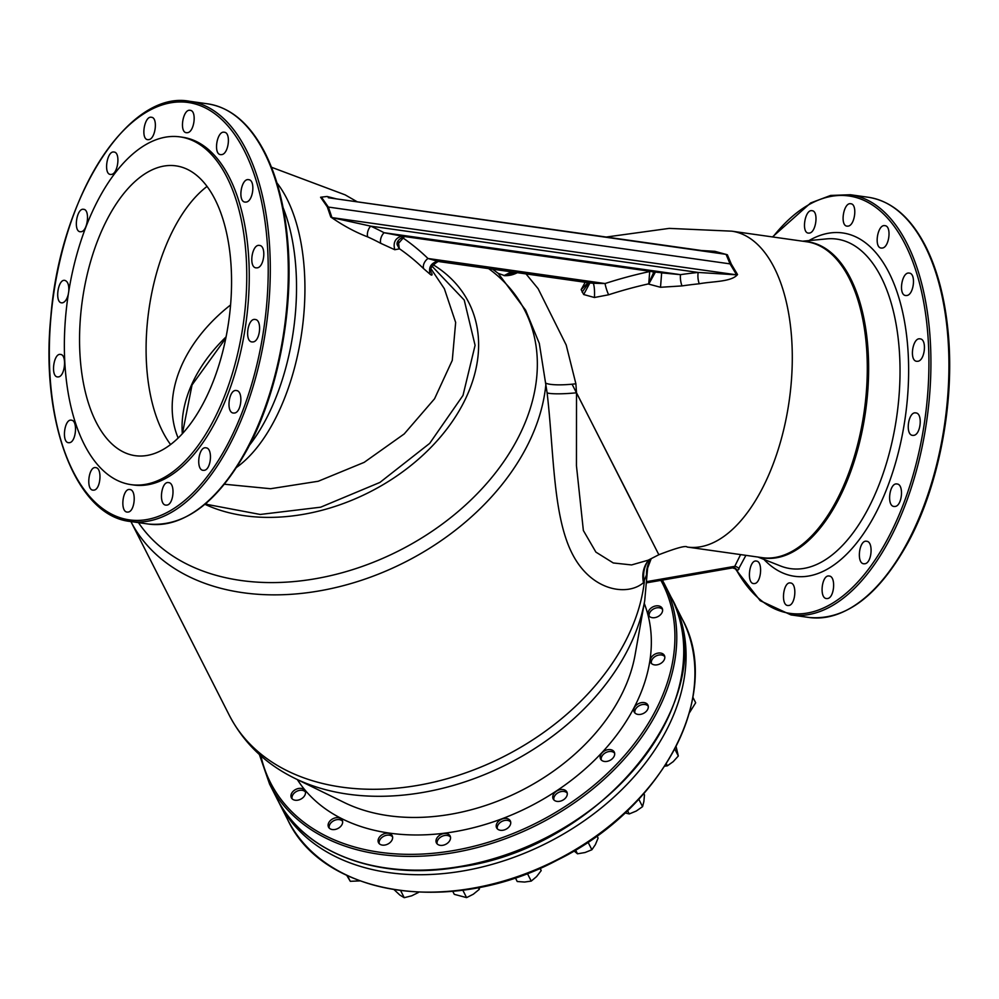 <?xml version="1.0" encoding="UTF-8"?>
<svg xmlns="http://www.w3.org/2000/svg" width="999" height="999" viewBox="0 0 999 999"><rect width="100%" height="100%" fill="white"/><g stroke="black" fill="none" stroke-linecap="round" stroke-linejoin="round"><path stroke-width="1.5" d="M277.759 800.112A221.328 157.592 -26.9 0 0 278.896 802.409A221.328 157.592 -26.9 0 0 547.589 842.669A221.328 157.592 -26.9 0 0 673.551 601.935A221.328 157.592 -26.9 0 0 672.364 599.662M478.359 887.587L479.258 889.372L479.607 887.337M462.799 890.159L466.583 897.614L473.301 894.23L479.258 889.372M452.759 891.32L454.295 894.342L466.583 897.614M648.513 615.272A7.68 5.47 153.1 0 1 648.501 615.259A7.68 5.47 153.1 0 1 652.871 606.905A7.68 5.47 153.1 0 1 662.2 608.304A7.68 5.47 153.1 0 1 657.841 616.645A7.68 5.47 153.1 0 1 648.513 615.272M650.699 662.462A7.68 5.47 153.1 0 1 650.699 662.449A7.68 5.47 153.1 0 1 655.069 654.095A7.68 5.47 153.1 0 1 664.397 655.494A7.68 5.47 153.1 0 1 660.039 663.836A7.68 5.47 153.1 0 1 650.699 662.462M634.19 712A7.68 5.47 153.1 0 1 634.178 711.987A7.68 5.47 153.1 0 1 638.548 703.621A7.68 5.47 153.1 0 1 647.876 705.019A7.68 5.47 153.1 0 1 643.518 713.373A7.68 5.47 153.1 0 1 634.19 712M600.586 759.028A7.68 5.47 153.1 0 1 600.574 759.015A7.68 5.47 153.1 0 1 604.957 750.661A7.68 5.47 153.1 0 1 614.273 752.06A7.68 5.47 153.1 0 1 609.914 760.401A7.68 5.47 153.1 0 1 600.586 759.028M553.184 798.963A7.68 5.47 153.1 0 1 553.171 798.938A7.68 5.47 153.1 0 1 557.554 790.584A7.68 5.47 153.1 0 1 566.87 791.982A7.68 5.47 153.1 0 1 562.512 800.336A7.68 5.47 153.1 0 1 553.184 798.963M496.628 827.871A7.68 5.47 153.1 0 1 496.615 827.846A7.68 5.47 153.1 0 1 500.986 819.492A7.68 5.47 153.1 0 1 510.314 820.891A7.68 5.47 153.1 0 1 505.956 829.245A7.68 5.47 153.1 0 1 496.628 827.871M436.438 842.931A7.68 5.47 153.1 0 1 436.426 842.919A7.68 5.47 153.1 0 1 440.796 834.565A7.68 5.47 153.1 0 1 450.124 835.963A7.68 5.47 153.1 0 1 445.766 844.305A7.68 5.47 153.1 0 1 436.438 842.931M378.521 842.681A7.68 5.47 153.1 0 1 378.509 842.656A7.68 5.47 153.1 0 1 382.879 834.302A7.68 5.47 153.1 0 1 392.207 835.701A7.68 5.47 153.1 0 1 387.849 844.055A7.68 5.47 153.1 0 1 378.521 842.681M328.534 827.135A7.68 5.47 153.1 0 1 328.534 827.11A7.68 5.47 153.1 0 1 332.904 818.755A7.68 5.47 153.1 0 1 342.232 820.154A7.68 5.47 153.1 0 1 337.862 828.508A7.68 5.47 153.1 0 1 328.534 827.135M291.383 797.814A7.68 5.47 153.1 0 1 291.383 797.789A7.68 5.47 153.1 0 1 295.754 789.435A7.68 5.47 153.1 0 1 305.082 790.833A7.68 5.47 153.1 0 1 300.711 799.188A7.68 5.47 153.1 0 1 291.383 797.814M497.227 828.733A7.68 5.47 153.1 0 1 501.948 821.39A7.68 5.47 153.1 0 1 510.664 821.915M510.689 822.077A7.58 5.395 -26.9 0 0 509.602 821.128A7.58 5.395 -26.9 0 0 501.098 821.877A7.58 5.395 -26.9 0 0 497.352 828.858M437.038 843.805A7.68 5.47 153.1 0 1 441.77 836.463A7.68 5.47 153.1 0 1 450.474 836.975M450.512 837.15A7.58 5.395 -26.9 0 0 441.77 836.463A7.58 5.395 -26.9 0 0 437.162 843.93M379.121 843.543A7.68 5.47 153.1 0 1 383.841 836.2A7.68 5.47 153.1 0 1 392.557 836.725M392.595 836.887A7.58 5.395 -26.9 0 0 383.853 836.213A7.58 5.395 -26.9 0 0 379.245 843.668M649.113 616.146A7.68 5.47 153.1 0 1 653.833 608.803A7.68 5.47 153.1 0 1 662.549 609.315M662.587 609.49A7.58 5.395 -26.9 0 0 651.336 610.589A7.58 5.395 -26.9 0 0 649.238 616.271M651.311 663.336A7.68 5.47 153.1 0 1 656.031 655.993A7.68 5.47 153.1 0 1 664.747 656.505M664.772 656.68A7.58 5.395 -26.9 0 0 655.381 656.355A7.58 5.395 -26.9 0 0 651.423 663.461M745.916 555.344L737.225 571.428L735.027 568.319M731.93 567.02L733.166 567.644L734.764 566.321A3.659 1.886 -153.5 0 1 739.11 569.005M733.166 567.644A3.659 2.91 -125.4 0 1 737.225 571.428A210.752 106.481 -82 0 0 888.086 538.111A210.752 106.481 -82 0 0 912.312 260.527A210.752 106.481 -82 0 0 772.876 236.988M809.352 233.079C816.195 232.542 818.818 210.926 812.062 210.714C804.969 209.003 801.111 232.779 808.416 233.104L809.352 233.079M848.051 226.124L848.051 226.124C855.019 225.599 857.641 203.996 850.773 203.759C843.568 202.035 839.659 225.799 847.102 226.149L848.051 226.124M882.242 248.052L882.254 248.052C889.322 247.54 891.87 225.924 884.914 225.674C877.584 223.938 873.7 247.702 881.268 248.064L882.242 248.052M906.717 295.517L906.717 295.517C913.885 295.017 916.308 273.376 909.252 273.114C901.822 271.366 898.051 295.142 905.731 295.529L906.717 295.517M917.744 361.288L917.744 361.288C924.949 360.801 927.222 339.136 920.104 338.873C912.587 337.1 909.003 360.914 916.757 361.301L917.744 361.288M913.648 435.364L913.648 435.364C920.853 434.877 922.951 413.186 915.821 412.924C908.266 411.138 904.907 434.99 912.661 435.377L913.648 435.364M895.054 506.468L895.054 506.468C902.209 505.969 904.145 484.253 897.04 483.991C889.497 482.217 886.363 506.093 894.068 506.481L895.054 506.468M864.784 563.761L864.784 563.761C871.877 563.261 873.663 541.52 866.62 541.271C859.152 539.51 856.193 563.411 863.81 563.786L864.784 563.761M827.459 598.538L827.459 598.538C834.452 598.014 836.138 576.273 829.195 576.036C821.84 574.288 818.993 598.201 826.498 598.551L827.459 598.538M788.76 605.494C795.641 604.957 797.289 583.216 790.484 582.979C783.266 581.256 780.431 605.169 787.811 605.519L788.76 605.494M754.57 583.566C761.35 583.016 763.049 561.276 756.355 561.076C749.262 559.365 746.365 583.266 753.646 583.591L754.57 583.566M644.717 600.674L635.089 654.869A185.065 131.768 -26.9 0 1 521.153 790.646A185.065 131.768 -26.9 0 1 344.318 802.559L294.88 778.371A222.652 158.529 -26.9 0 0 507.642 764.035A222.652 158.529 -26.9 0 0 644.717 600.674L647.177 573.101L643.493 582.642C627.659 596.515 591.271 591.346 572.165 553.558C552.772 515.509 553.983 451.76 547.127 392.919A29.271 3.809 174.6 0 0 576.51 392.794L576.448 465.746L583.366 530.519L595.891 552.11L613.274 562.961L631.58 564.934L648.126 560.202M650.774 558.853A29.271 28.959 -108.1 0 0 646.565 576.398M648.963 559.777A29.271 27.073 -138.2 0 0 644.305 581.93A226.086 160.976 -26.9 0 1 457.829 775.499A226.086 160.976 -26.9 0 1 229.358 715.396L130.906 521.565A226.086 160.976 -26.9 0 0 362.137 580.069A226.086 160.976 -26.9 0 0 545.978 383.229A29.271 5.357 173.8 0 0 575.886 383.791L576.51 392.794L658.841 554.732C676.498 547.927 685.938 545.367 687.162 547.04L762.137 557.642A159.503 80.582 -82 0 0 864.26 411.001A159.503 80.582 -82 0 0 806.805 241.783L731.792 231.169A159.503 80.582 98 0 1 789.26 400.362A159.503 80.582 98 0 1 687.15 547.04M648.826 559.852A29.271 26.936 -138.4 0 0 643.493 582.642M547.127 392.919L539.31 343.406L525.649 310.214L498.226 273.364L504.707 275.662A29.271 26.786 91.9 0 0 504.707 275.662L504.707 275.662A29.271 26.786 91.9 0 0 517.332 272.677M526.023 273.901L538.111 288.674L566.196 345.005L575.886 383.791M504.582 275.662A29.271 26.886 84 0 0 514.56 272.327L514.71 272.302M511.401 271.84L504.008 275.612L514.535 272.277M701.498 250.512L714.872 251.323L727.359 254.77L731.28 264.048L737.537 274.55C731.43 282.068 712.537 281.256 699.275 283.778A327.897 230.232 152.8 0 0 682.017 285.914L660.514 287.275L648.726 284.116L649.737 271.228M653.995 271.691L648.501 283.891A329.245 231.181 152.8 0 0 608.641 294.78L594.43 297.502L583.678 294.53L581.156 289.623L585.202 282.267M583.678 294.53L589.485 283.716L588.561 282.742M588.711 282.892L582.13 292.158M608.641 294.78A8.779 1.411 72 0 1 605.069 283.541A337.987 237.312 -27.2 0 1 649.712 271.541A3.659 2.373 5.7 0 1 653.97 272.752M589.747 282.917L593.331 283.291C594.38 286.288 594.742 291.034 594.43 297.502M593.331 283.291L605.069 283.541L427.972 258.491L437.537 261.251C430.769 263.237 428.321 267.595 430.182 274.313L423.626 268.656A8.779 6.081 134.2 0 1 427.972 258.491A350.424 246.054 -27.2 0 0 402.098 237.337M587.799 283.778L588.011 282.667L581.156 289.623M648.726 284.116L655.419 272.078M682.017 285.914A8.779 2.735 81.7 0 1 680.494 274.65A336.563 236.326 -27.2 0 1 698.214 272.452L736.6 274.837L730.082 263.961L726.073 254.358L717.856 252.834M652.547 271.253L661.663 272.877L660.514 287.275M661.663 272.877L680.494 274.65L384.053 232.717L401.735 236.114C395.242 238.087 392.919 242.62 394.78 249.725L380.744 243.319A8.779 5.619 118.1 0 1 384.053 232.717A349.001 245.055 -27.2 0 0 370.666 226.136L331.943 217.607L328.409 207.155L321.403 197.128A8.779 3.896 -47.8 0 1 320.592 197.24L327.035 196.478L336.613 198.913M699.275 283.778A8.779 3.047 84.2 0 1 698.214 272.452L370.666 226.136A8.779 5.457 114.4 0 0 367.682 236.888C355.569 232.305 343.269 225.687 330.769 217.02L327.31 206.918L320.592 197.24M737.537 274.55A8.779 3.659 -44.3 0 1 736.6 274.837L331.943 217.607A8.779 7.305 -172.5 0 1 330.769 217.02M731.28 264.048L327.31 206.918M328.621 197.777L726.073 254.358A8.779 7.58 -175.4 0 0 727.359 254.77M718.256 252.884L328.284 197.727M430.681 270.779L431.044 271.94M431.755 273.102C432.417 275.262 431.893 275.662 430.182 274.313M437.537 261.251L440.172 261.763C439.435 258.729 426.823 269.43 431.044 271.953L431.031 271.915M423.626 268.656A341.683 239.91 152.8 0 0 399.325 248.664L397.177 244.393M398.201 240.622L399.35 248.876L397.215 244.817L404.495 236.538L409.378 236.863M399.35 248.876L394.78 249.725M401.735 236.114L405.169 236.601C406.968 235.015 395.479 239.36 397.215 244.817M658.391 272.452L404.495 236.538M224.425 484.228L270.567 488.723L318.244 481.256L364.173 462.362L404.208 433.941L434.553 398.776L452.272 360.364L455.656 322.44L444.368 288.723L430.906 268.644M249.5 445.167A159.503 80.582 -82 0 0 265.622 419.98A159.503 80.582 -82 0 0 283.092 207.68M431.943 266.109L464.235 300.062L475.087 345.317L462.999 395.429L429.695 443.369L379.92 482.43L320.667 507.192L260.227 514.46L206.506 504.32A29.271 18.619 104.2 0 0 206.681 502.784M206.506 504.32L205.357 503.908M203.197 403.421A146.329 73.926 -82 0 0 230.02 253.684A146.329 73.926 -82 0 0 176.036 165.871A146.329 73.926 -82 0 0 82.343 300.412A146.329 73.926 -82 0 0 135.052 455.656A146.329 73.926 -82 0 0 203.197 403.421M212.725 421.953A175.599 88.724 -82 0 0 244.905 242.27A175.599 88.724 -82 0 0 180.132 136.9A175.599 88.724 -82 0 0 67.707 298.339A175.599 88.724 -82 0 0 130.956 484.627A175.599 88.724 -82 0 0 212.725 421.953M130.956 484.627L133.454 484.99A175.599 88.724 -82 0 0 215.222 422.302A175.599 88.724 -82 0 0 247.402 242.62A175.599 88.724 -82 0 0 182.642 137.25L180.132 136.9M187.425 132.692L186.463 132.717C179.033 132.368 182.954 108.604 190.147 110.327C197.015 110.577 194.405 132.155 187.425 132.692M246.091 202.073L245.105 202.098C237.425 201.711 241.196 177.922 248.626 179.683C255.682 179.957 253.259 201.561 246.091 202.073M253.022 341.933L252.035 341.945C244.28 341.558 247.64 317.707 255.195 319.493C262.312 319.767 260.24 341.421 253.022 341.933M204.158 470.329L203.184 470.342C195.567 469.98 198.526 446.066 205.994 447.839C213.024 448.101 211.251 469.805 204.158 470.329M128.134 512.062L127.185 512.087C119.793 511.738 122.64 487.824 129.858 489.547C136.663 489.785 135.027 511.5 128.134 512.062L128.134 512.062M69.48 442.682L68.556 442.707C61.376 442.395 64.411 418.494 71.391 420.192C77.972 420.404 76.174 442.095 69.48 442.682L69.48 442.682M68.307 294.243C67.058 299.188 65.135 302.048 62.55 302.822L61.638 302.847C54.533 302.56 57.93 278.709 64.835 280.394C67.795 281.343 69.106 284.952 68.781 291.246M111.401 174.425L110.477 174.45C103.284 174.138 107.03 150.35 114.023 152.048C120.667 152.26 118.132 173.851 111.401 174.425L111.401 174.425M81.144 231.731L80.232 231.756C73.102 231.456 76.686 207.63 83.616 209.328C90.185 209.515 87.787 231.144 81.144 231.731L81.144 231.731M58.454 376.898L57.542 376.923C50.425 376.635 53.621 352.747 60.539 354.445C67.07 354.633 65.085 376.311 58.454 376.898L58.454 376.898M93.943 490.134L93.007 490.159C85.739 489.835 88.649 465.921 95.729 467.644C102.41 467.857 100.724 489.572 93.943 490.134L93.943 490.134M166.833 505.107L165.871 505.119C158.366 504.77 161.226 480.844 168.569 482.604C175.512 482.854 173.838 504.57 166.833 505.107M234.428 413.037L233.441 413.049C225.737 412.674 228.871 388.786 236.401 390.559C243.506 390.834 241.596 412.525 234.428 413.037M257.118 267.857L256.131 267.869C248.376 267.482 251.973 243.656 259.478 245.442C266.583 245.717 264.335 267.345 257.118 267.857M221.616 154.62L220.642 154.633C213.074 154.271 216.958 130.494 224.288 132.243C231.244 132.505 228.709 154.083 221.616 154.62M148.726 139.648L147.79 139.673C140.484 139.348 144.343 115.572 151.436 117.283C158.192 117.507 155.569 139.086 148.726 139.648L148.726 139.648M567.232 792.994A7.68 5.47 -26.9 0 0 558.516 792.482A7.68 5.47 -26.9 0 0 553.796 799.824M567.257 793.169A7.58 5.395 -26.9 0 0 564.385 791.533A7.58 5.395 -26.9 0 0 556.705 793.656A7.58 5.395 -26.9 0 0 553.908 799.949M648.226 706.043A7.68 5.47 -26.9 0 0 639.522 705.531A7.68 5.47 -26.9 0 0 634.79 712.861M648.264 706.206A7.58 5.395 -26.9 0 0 641.021 704.907A7.58 5.395 -26.9 0 0 634.914 712.986M614.635 753.071A7.68 5.47 -26.9 0 0 605.918 752.559A7.68 5.47 -26.9 0 0 601.198 759.902M614.66 753.246A7.58 5.395 -26.9 0 0 609.665 751.485A7.58 5.395 -26.9 0 0 601.311 760.027M291.995 798.676A7.68 5.47 153.1 0 1 296.715 791.333A7.68 5.47 153.1 0 1 305.432 791.857M305.457 792.02A7.58 5.395 -26.9 0 0 296.715 791.333A7.58 5.395 -26.9 0 0 292.108 798.8M329.146 827.996A7.68 5.47 153.1 0 1 333.866 820.654A7.68 5.47 153.1 0 1 342.582 821.178M342.607 821.34A7.58 5.395 -26.9 0 0 333.866 820.654A7.58 5.395 -26.9 0 0 329.258 828.121M689.372 712.874L695.666 702.772L692.894 697.302M575.561 849.987L577.497 853.808L585.064 852.522L591.883 849.749L595.367 844.642L598.101 838.074L597.002 835.888M587.999 842.12L591.883 849.749M573.801 850.736L577.497 853.808M627.522 810.589L629.233 813.948L636.263 811.038L642.557 806.643L643.88 801.51L644.467 794.904L643.818 793.643M638.786 799.212L642.557 806.643M625.074 812.899L629.233 813.948M666.296 763.773L667.344 765.833L673.201 761.65L678.321 755.993L676.098 746.615M674.812 749.088L678.321 755.993M664.785 766.133L667.344 765.833M346.74 875.361L350.287 881.305L359.89 880.893M347.44 875.686L350.287 881.305M400.699 890.721L404.233 897.689L411.688 895.816L418.406 892.482M394.243 889.797L399.925 895.104L404.233 897.689M539.997 868.293L541.183 870.629L540.259 868.181M527.36 873.463L531.243 881.093L536.588 876.598L541.183 870.629M515.334 877.784L517.232 881.518L524.612 882.042L531.243 881.093M682.392 619.343C723.288 693.331 663.211 808.378 557.317 860.102C452.897 915.908 323.526 896.877 287.737 819.804A221.328 157.592 -26.9 0 0 557.13 859.727A221.328 157.592 -26.9 0 0 682.392 619.343L673.551 601.935M671.216 597.365C726.797 692.769 604.283 847.976 459.253 867.032C378.346 881.13 303.446 852.921 276.561 797.826A221.328 157.592 -26.9 0 0 545.267 838.099A221.328 157.592 -26.9 0 0 671.216 597.365L664.248 583.616A221.328 157.592 153.1 0 1 538.636 824.175A221.328 157.592 153.1 0 1 269.842 784.577A221.328 157.592 153.1 0 1 269.58 784.09L259.378 754.507M663.985 583.116A221.328 157.592 153.1 0 1 664.248 583.616L662.374 580.094M260.889 755.856A219.867 156.543 -26.9 0 0 270.679 783.004A219.867 156.543 -26.9 0 0 539.81 821.24A219.867 156.543 -26.9 0 0 660.888 580.357M297.34 779.582A195.005 138.849 -26.9 0 0 529.333 806.73A195.005 138.849 -26.9 0 0 644.23 603.371M804.595 241.471A159.653 80.657 98 0 1 865.596 411.188A159.653 80.657 98 0 1 759.927 557.33M646.94 581.593L734.764 566.321L740.609 554.595M735.202 568.668L760.227 600.711L790.996 614.922A212.175 107.205 -82 0 0 889.797 539.198A212.175 107.205 -82 0 0 928.683 322.065A212.175 107.205 -82 0 0 850.424 194.743L830.656 195.442L810.664 202.947L772.489 236.925M907.804 541.733A212.175 107.205 -82 0 0 946.69 324.613A212.175 107.205 -82 0 0 868.431 197.29C891.682 201.024 910.788 217.407 925.723 246.453C937.611 270.18 945.116 299.126 948.238 333.316C954.744 402.347 939.06 484.852 908.615 541.495C879.045 595.342 845.841 620.666 809.003 617.469A212.175 107.205 -82 0 0 907.804 541.733M763.935 559.415A173.351 87.587 -82 0 0 905.344 416.808A173.351 87.587 -82 0 0 809.028 240.572M757.941 557.042L780.469 565.958A166.383 84.053 -82 0 0 896.865 415.609A166.383 84.053 -82 0 0 826.722 238.886L802.609 241.196M515.122 273.726L514.398 272.252M380.744 243.319A340.334 238.973 152.8 0 0 367.682 236.888M236.726 467.27A159.503 80.582 -82 0 0 301.885 331.456A159.503 80.582 -82 0 0 276.935 182.917M204.907 504.295A174.338 124.138 -26.9 0 0 432.804 445.454A174.338 124.138 -26.9 0 0 433.067 264.685M138.461 522.639A220.729 157.155 -26.9 0 0 183.454 562.337A220.729 157.155 -26.9 0 0 442.607 523.838A220.729 157.155 -26.9 0 0 524.6 310.027A220.729 157.155 -26.9 0 0 488.611 268.606M633.89 505.369L572.077 384.203M182.33 433.703A146.329 104.196 153.1 0 1 226.074 336.9M230.569 304.97A146.329 104.196 -26.9 0 0 178.134 437.999M207.068 186.413A146.329 73.926 -82 0 0 148.888 309.827A146.329 73.926 -82 0 0 170.567 444.53M227.46 444.68A210.752 106.481 -82 0 0 198.401 104.97A210.752 106.481 -82 0 0 50.637 384.041A210.752 106.481 -82 0 0 227.46 444.68M229.171 445.766A212.175 107.205 -82 0 0 268.057 228.634A212.175 107.205 -82 0 0 189.798 101.311C128.546 89.361 60.002 197.215 50.824 316.933C40.197 421.715 76.111 515.921 130.37 521.49A212.175 107.205 -82 0 0 229.171 445.766M130.37 521.49L148.376 524.038A212.175 107.205 -82 0 0 247.178 448.301A212.175 107.205 -82 0 0 286.064 231.181A212.175 107.205 -82 0 0 207.792 103.859L189.798 101.311M287.737 819.804L278.896 802.409M276.561 797.826L269.58 784.09M646.877 582.792L732.617 567.882L735.364 568.843L734.914 568.069M790.996 614.922L809.003 617.469M850.424 194.743L868.431 197.29M647.177 573.101L647.639 568.044L651.211 558.628M731.792 231.169L669.23 228.384L606.231 237.038M589.772 282.917L440.184 261.763M357.267 201.835L345.105 194.842L271.491 167.258M492.607 269.181L498.226 273.364M229.358 715.396C243.768 743.019 265.609 764.01 294.88 778.371M658.841 554.732L648.089 560.227M182.43 433.591L192.045 384.94L225.811 338.199M589.485 283.716L588.199 282.58M207.792 103.859C231.056 107.58 250.162 123.976 265.097 153.022C276.985 176.748 284.49 205.694 287.612 239.885C294.118 308.916 278.421 391.421 247.989 448.064C218.419 501.91 185.215 527.235 148.376 524.038"/></g></svg>
